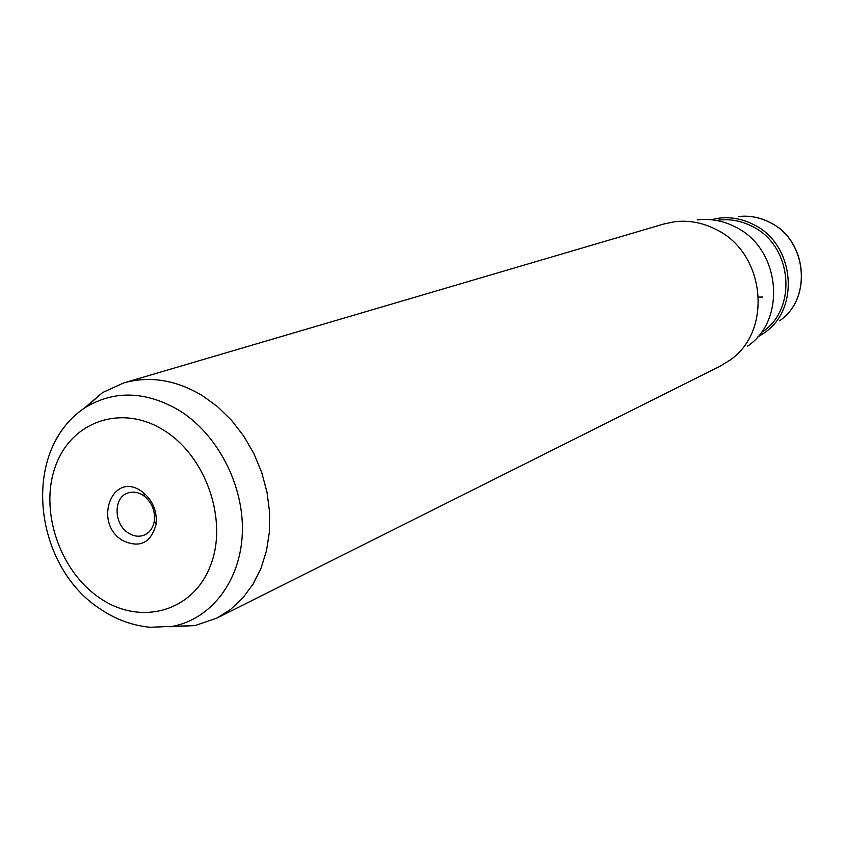 <?xml version="1.0" encoding="UTF-8"?>
<svg xmlns="http://www.w3.org/2000/svg" width="844" height="844" viewBox="0 0 844 844"><rect width="100%" height="100%" fill="white"/><g stroke="black" fill="none" stroke-linecap="round" stroke-linejoin="round"><path stroke-width="1.27" d="M144.809 496.599C152.047 503.035 155.233 511.084 154.357 520.737C153.197 527.774 149.831 532.553 144.24 535.085C139.07 537.069 133.827 536.404 128.499 533.081C113.761 524.377 113.107 497.707 127.623 493.075C132.613 491.303 137.688 492.01 142.826 495.164L144.809 496.599L143.628 492.78L141.032 490.913C112.073 471.068 92.998 522.805 122.391 540.371C139.587 548.526 150.823 543.177 156.098 524.314C157.248 511.696 153.091 501.188 143.628 492.78M747.446 346.24C787.009 319.939 780.489 248.874 735.957 227.268C723.603 220.801 710.775 218.343 697.45 219.883M216.781 618.156L720.122 366.169L729.575 360.388C772.809 331.703 765.582 253.611 716.799 229.853C703.274 222.753 689.242 220.041 674.704 221.729L663.859 223.987L123.709 382.933C149.62 375.643 175.805 379.853 202.254 395.541L217.583 406.681L231.551 420.333L243.779 436.148L253.938 453.713L261.756 472.577L267.01 492.231L269.584 512.15L269.415 531.815L266.514 550.699L260.986 568.328L252.989 584.238L242.755 598.058L230.581 609.442L216.781 618.156L194.932 625.594L169.866 626.765M83.894 408.485L102.694 392.481L123.709 382.933M757.332 337.241L764.379 332.842C800.428 308.82 794.563 244.412 754.061 224.831C742.826 218.965 731.136 216.739 718.993 218.142L711.049 219.704M758.608 297.077L762.533 297.046M770.424 222.689C807.223 240.508 812.529 298.681 779.518 320.847C812.413 298.903 807.128 240.424 770.245 222.647C760.011 217.33 749.345 215.304 738.268 216.581M54.965 441.855C62.519 427.064 72.848 415.48 85.94 407.103C114.816 390.065 145.854 391.141 179.055 410.311C217.678 434.185 244.169 485.427 242.333 533.113C240.603 580.841 211.264 618.969 172.682 626.332L194.932 625.594M163.884 430.324C206.495 456.477 228.513 521.465 210.145 566.472C192.4 611.9 140.684 625.805 100.468 598.501C59.987 571.842 39.151 510.989 55.387 466.447C71.001 421.536 121.525 403.495 163.884 430.324M762.586 331.797C797.77 308.482 792.115 245.709 752.669 226.625C741.686 220.896 730.26 218.733 718.402 220.126M154.357 520.737L156.098 524.314M743.786 216.201C753.07 216.085 761.921 218.237 770.35 222.658M172.682 626.332L150.126 627.282C131.917 625.478 115.037 619.211 99.476 608.482C32.958 564.805 20.267 449.472 85.94 407.103L102.694 392.481"/></g></svg>
